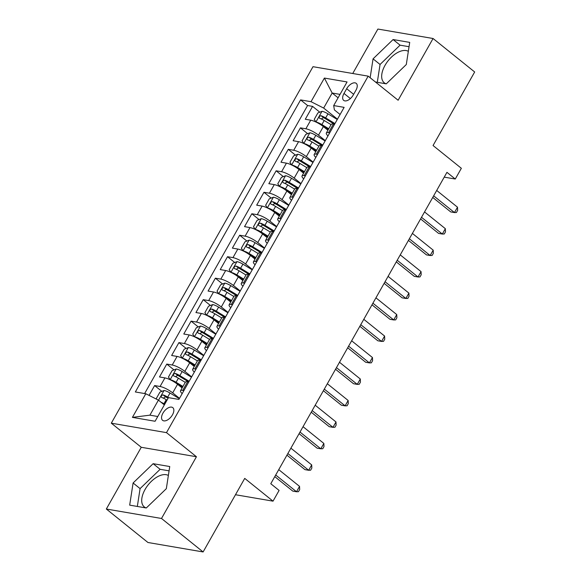 <?xml version="1.0" encoding="UTF-8"?>
<svg xmlns="http://www.w3.org/2000/svg" width="581" height="581" viewBox="0 0 581 581"><rect width="100%" height="100%" fill="white"/><g stroke="black" fill="none" stroke-linecap="round" stroke-linejoin="round"><path stroke-width="0.87" d="M168.367 475.469A19.841 10.77 -51.2 0 0 145.068 489.463A19.841 10.77 -51.2 0 0 144.27 506.915A19.841 10.77 -51.2 0 0 146.267 507.976M172.477 414.819A8.141 4.423 -51.2 0 0 172.804 407.659A8.141 4.423 -51.2 0 0 162.927 413.178A8.141 4.423 -51.2 0 0 162.6 420.339A8.141 4.423 -51.2 0 0 172.477 414.819M386.227 83.838A19.841 10.77 128.8 0 1 384.23 82.778A19.841 10.77 128.8 0 1 385.036 65.326A19.841 10.77 128.8 0 1 408.334 51.331M106.33 509.021L147.937 542.494L203.11 551.95L161.503 518.477L196.436 456.739L166.486 432.634L111.305 423.179L141.263 447.283L106.33 509.021L161.503 518.477M166.486 432.634L368.172 76.147L312.999 66.692L111.305 423.179M368.172 76.147L398.13 100.244L433.063 38.506L377.89 29.05L352.74 73.496M433.063 38.506L474.67 71.979L433.056 145.526L461.35 168.294L455.272 179.028L446.949 172.332L270.775 483.726L279.098 490.422L273.019 501.156L244.724 478.395L203.11 551.95M327.909 130.238L323.348 126.578A10.175 2.469 -150.5 0 0 310.726 120.194L305.286 119.265L312.578 106.381L319.79 112.184M325.302 140.646L318.49 135.162A10.175 2.469 -150.5 0 0 305.867 128.786L300.428 127.856L307.639 133.659M300.428 127.856L293.136 140.74L298.576 141.677A10.175 2.469 -150.5 0 1 311.198 148.053L315.759 151.714M303.609 173.189L299.048 169.529A10.175 2.469 -150.5 0 0 286.426 163.152L280.986 162.215L288.278 149.332L295.489 155.134M291.459 194.671L286.898 191.004A10.175 2.469 -150.5 0 0 274.276 184.627L268.836 183.69L276.128 170.807L283.339 176.609M279.308 216.147L274.748 212.479A10.175 2.469 -150.5 0 0 262.125 206.102L256.686 205.166L263.977 192.282L271.189 198.085M267.158 237.622L262.597 233.954A10.175 2.469 -150.5 0 0 249.975 227.578L244.536 226.641L251.827 213.757L259.039 219.56M255.008 259.097L250.447 255.429A10.175 2.469 -150.5 0 0 237.825 249.053L232.385 248.116L239.677 235.232L246.889 241.035M242.858 280.572L238.297 276.905A10.175 2.469 -150.5 0 0 225.675 270.528L220.235 269.591L227.527 256.708L234.739 262.518M230.708 302.047L226.147 298.38A10.175 2.469 -150.5 0 0 213.525 292.003L208.085 291.066L215.377 278.183L222.588 283.993M218.558 323.523L213.997 319.855A10.175 2.469 -150.5 0 0 201.375 313.479L195.935 312.542L203.227 299.658L210.438 305.468M206.408 344.998L201.847 341.33A10.175 2.469 -150.5 0 0 189.224 334.954L183.785 334.017L191.076 321.133L198.288 326.943M194.257 366.473L189.696 362.805A10.175 2.469 -150.5 0 0 177.074 356.429L171.635 355.492L178.926 342.608L186.138 348.418M182.107 387.948L177.546 384.281A10.175 2.469 -150.5 0 0 164.924 377.904L159.484 376.967L166.776 364.084L173.988 369.894M346.668 88.711L343.996 93.439A7.887 4.285 -51.2 0 0 343.676 100.375A7.887 4.285 -51.2 0 0 353.241 95.023L355.913 90.302A7.887 4.285 -51.2 0 0 356.233 83.366A7.887 4.285 -51.2 0 0 346.668 88.711L353.64 94.318M338.091 97.804L332.158 93.033L323.653 108.066L311.031 101.69L300.588 99.903L135.344 391.964L145.787 393.751L132.417 417.376L155.091 421.261L168.454 397.636L178.89 399.423L344.134 107.362L333.697 105.575L334.387 109.903L340.096 114.501M311.031 101.69L324.394 78.065L347.06 81.95L333.697 105.575M179.5 398.348L172.688 392.872L177.546 384.281M191.65 376.873L184.838 371.397L189.696 362.805M203.8 355.398L196.988 349.922L201.847 341.33M215.95 333.922L209.138 328.447L213.997 319.855M228.101 312.447L221.288 306.971L226.147 298.38M240.251 290.972L233.439 285.496L238.297 276.905M252.401 269.497L245.589 264.021L250.447 255.429M264.551 248.022L257.739 242.546L262.597 233.954M276.701 226.546L269.889 221.07L274.748 212.479M288.851 205.071L282.039 199.595L286.898 191.004M301.002 183.596L294.189 178.113L299.048 169.529M313.152 162.121L306.34 156.638L311.198 148.053M312.578 106.381L307.581 105.524L144.618 393.555M172.688 392.872A10.175 2.469 29.5 0 0 160.065 386.496L154.626 385.559L149.056 395.407M166.776 364.084L172.216 365.013A10.175 2.469 29.5 0 1 184.838 371.397M178.926 342.608L184.366 343.538A10.175 2.469 29.5 0 1 196.988 349.922M191.076 321.133L196.516 322.063A10.175 2.469 29.5 0 1 209.138 328.447M203.227 299.658L208.666 300.588A10.175 2.469 29.5 0 1 221.288 306.971M215.377 278.183L220.816 279.112A10.175 2.469 29.5 0 1 233.439 285.496M227.527 256.708L232.966 257.637A10.175 2.469 29.5 0 1 245.589 264.021M239.677 235.232L245.117 236.162A10.175 2.469 29.5 0 1 257.739 242.546M251.827 213.757L257.267 214.687A10.175 2.469 29.5 0 1 269.889 221.07M263.977 192.282L269.417 193.212A10.175 2.469 29.5 0 1 282.039 199.595M276.128 170.807L281.567 171.736A10.175 2.469 29.5 0 1 294.189 178.113M288.278 149.332L293.717 150.261A10.175 2.469 29.5 0 1 306.34 156.638M329.703 132.875L328.534 132.671A10.175 2.469 -150.5 0 0 326.333 133.02A10.175 2.469 -150.5 0 0 327.974 135.918M321.264 118.952L323.494 117.66A3.435 0.835 29.5 0 1 324.895 118.408L334.562 124.283L333.392 124.08A10.175 2.469 -150.5 0 0 331.199 124.428L326.333 133.02M309.114 140.428L311.343 139.135A3.435 0.835 29.5 0 1 312.745 139.883L322.411 145.758L321.242 145.555A10.175 2.469 -150.5 0 0 319.049 145.904L314.183 154.495A10.175 2.469 29.5 0 1 316.384 154.147L317.553 154.35M296.964 161.903L299.193 160.61A3.435 0.835 29.5 0 1 300.595 161.358L310.261 167.234L309.092 167.03A10.175 2.469 -150.5 0 0 306.899 167.379L302.033 175.97A10.175 2.469 29.5 0 1 304.233 175.622L305.403 175.825M284.813 183.378L287.043 182.085A3.435 0.835 29.5 0 1 288.445 182.833L298.111 188.709L296.942 188.505A10.175 2.469 -150.5 0 0 294.749 188.854L289.883 197.446A10.175 2.469 29.5 0 1 292.083 197.097L293.252 197.3M272.663 204.853L274.893 203.561A3.435 0.835 29.5 0 1 276.295 204.309L285.961 210.184L284.792 209.981A10.175 2.469 -150.5 0 0 282.598 210.329L277.733 218.921A10.175 2.469 29.5 0 1 279.933 218.572L281.102 218.776M260.513 226.329L262.743 225.036A3.435 0.835 29.5 0 1 264.144 225.784L273.811 231.659L272.642 231.456A10.175 2.469 -150.5 0 0 270.448 231.804L265.582 240.396A10.175 2.469 29.5 0 1 267.783 240.047L268.952 240.251M248.363 247.804L250.593 246.511A3.435 0.835 29.5 0 1 251.994 247.259L261.661 253.134L260.491 252.931A10.175 2.469 -150.5 0 0 258.298 253.28L253.432 261.871A10.175 2.469 29.5 0 1 255.633 261.523L256.802 261.726M236.213 269.279L238.442 267.986A3.435 0.835 29.5 0 1 239.844 268.734L249.51 274.61L248.341 274.406A10.175 2.469 -150.5 0 0 246.148 274.755L241.282 283.346A10.175 2.469 29.5 0 1 243.483 282.998L244.652 283.201M224.063 290.754L226.292 289.461A3.435 0.835 29.5 0 1 227.694 290.209L237.36 296.085L236.191 295.882A10.175 2.469 -150.5 0 0 233.998 296.23L229.132 304.822A10.175 2.469 29.5 0 1 231.332 304.473L232.502 304.676M211.912 312.229L214.142 310.937A3.435 0.835 29.5 0 1 215.544 311.685L225.21 317.56L224.041 317.357A10.175 2.469 -150.5 0 0 221.848 317.705L216.982 326.297A10.175 2.469 29.5 0 1 219.182 325.948L220.352 326.152M199.762 333.705L201.992 332.412A3.435 0.835 29.5 0 1 203.394 333.16L213.06 339.035L211.891 338.832A10.175 2.469 -150.5 0 0 209.697 339.181L204.832 347.772A10.175 2.469 29.5 0 1 207.032 347.423L208.201 347.627M187.612 355.18L189.842 353.887A3.435 0.835 29.5 0 1 191.243 354.635L200.91 360.51L199.741 360.307A10.175 2.469 -150.5 0 0 197.547 360.656L192.681 369.247A10.175 2.469 29.5 0 1 194.882 368.899L196.051 369.102M175.462 376.655L177.692 375.362A3.435 0.835 29.5 0 1 179.093 376.11L188.76 381.986L187.59 381.782A10.175 2.469 -150.5 0 0 185.397 382.131L180.531 390.722A10.175 2.469 29.5 0 1 182.732 390.374L183.901 390.577M337.452 119.17L323.653 108.066M235.487 494.729L273.019 501.156M444.233 177.14L455.272 179.028M340.023 94.383L332.158 93.033L324.394 78.065M164.343 404.906L158.41 400.135L149.905 415.161L157.771 416.512M307.581 105.524L300.588 99.903M154.626 385.559L161.838 391.369M315.824 157.393A10.175 2.469 29.5 0 1 314.183 154.495M303.674 178.868A10.175 2.469 29.5 0 1 302.033 175.97M291.524 200.343A10.175 2.469 29.5 0 1 289.883 197.446M279.374 221.819A10.175 2.469 29.5 0 1 277.733 218.921M267.224 243.294A10.175 2.469 29.5 0 1 265.582 240.396M255.074 264.769A10.175 2.469 29.5 0 1 253.432 261.871M242.923 286.244A10.175 2.469 29.5 0 1 241.282 283.346M230.773 307.719A10.175 2.469 29.5 0 1 229.132 304.822M218.623 329.195A10.175 2.469 29.5 0 1 216.982 326.297M206.473 350.67A10.175 2.469 29.5 0 1 204.832 347.772M194.323 372.145A10.175 2.469 29.5 0 1 192.681 369.247M145.787 393.751L158.41 400.135M182.173 393.62A10.175 2.469 29.5 0 1 180.531 390.722M132.417 417.376L149.905 415.161M375.435 81.986L386.263 83.846L406.293 64.542L409.714 42.391L393.097 39.544L373.06 58.848L370.148 77.731M196.436 456.739L141.263 447.283M146.296 507.983L166.333 488.679L169.746 466.536L153.13 463.689L133.1 482.985L129.679 505.136L146.296 507.983M409.046 46.705L400.084 45.173L380.054 64.469L377.301 82.306M380.054 64.469L373.06 58.848M400.084 45.173L393.097 39.544M169.086 470.842L160.124 469.31L140.086 488.606L137.334 506.443M140.086 488.606L133.1 482.985M160.124 469.31L153.13 463.689M432.743 197.453L450.74 211.927L454.465 212.566L433.658 195.826M457.501 207.199L457.639 210.358L456.419 212.508L454.465 212.566L457.501 207.199L436.694 190.459M337.27 119.497L327.967 113.84A6.74 1.634 29.5 0 0 322.085 111.298L317.887 112.932L314.241 119.374L316.006 122.032A6.74 1.634 29.5 0 1 321.889 124.581L328.752 128.75M322.31 125.779L328.352 129.454M334.961 123.579L325.658 117.921A6.74 1.634 -150.5 0 0 321.097 115.735C319.187 116.171 318.7 117.035 319.637 118.306A6.74 1.634 29.5 0 1 324.198 120.499L331.061 124.668M420.593 218.928L438.59 233.402L442.315 234.041L421.508 217.301M445.351 228.674L445.489 231.834L444.269 233.983L442.315 234.041L445.351 228.674L424.544 211.934M408.443 240.403L426.439 254.877L430.165 255.517L409.358 238.776M433.201 250.15L433.339 253.309L432.119 255.458L430.165 255.517L433.201 250.15L412.394 233.409M396.293 261.878L414.289 276.36L418.015 276.992L397.208 260.252M421.051 271.625L421.189 274.784L419.969 276.934L418.015 276.992L421.051 271.625L400.244 254.885M384.143 283.354L402.139 297.835L405.865 298.467L385.058 281.727M408.901 293.1L409.039 296.259L407.818 298.409L405.865 298.467L408.901 293.1L388.093 276.36M325.12 140.972L315.817 135.315A6.74 1.634 29.5 0 0 309.934 132.773L305.737 134.407L302.091 140.849L303.856 143.507A6.74 1.634 29.5 0 1 309.738 146.056L316.601 150.225M310.16 147.254L316.202 150.929M322.811 145.054L313.508 139.396A6.74 1.634 -150.5 0 0 308.947 137.21C307.037 137.646 306.55 138.51 307.487 139.781A6.74 1.634 29.5 0 1 312.048 141.975L318.911 146.143M312.97 162.448L303.667 156.79A6.74 1.634 29.5 0 0 297.784 154.248L293.587 155.882L289.941 162.324L291.706 164.982A6.74 1.634 29.5 0 1 297.588 167.531L304.451 171.7M298.009 168.73L304.052 172.404M310.661 166.529L301.357 160.872A6.74 1.634 -150.5 0 0 296.797 158.686C294.887 159.121 294.4 159.986 295.337 161.257A6.74 1.634 29.5 0 1 299.898 163.45L306.761 167.618M300.82 183.923L291.517 178.265A6.74 1.634 29.5 0 0 285.634 175.723L281.436 177.358L277.791 183.799L279.555 186.457A6.74 1.634 29.5 0 1 285.438 189.007L292.301 193.175M285.859 190.205L291.902 193.88M298.511 188.004L289.207 182.347A6.74 1.634 -150.5 0 0 284.646 180.161C282.736 180.597 282.25 181.461 283.187 182.732A6.74 1.634 29.5 0 1 287.748 184.925L294.611 189.094M288.67 205.398L279.367 199.741A6.74 1.634 29.5 0 0 273.484 197.199L269.286 198.833L265.64 205.275L267.405 207.933A6.74 1.634 29.5 0 1 273.288 210.482L280.151 214.65M273.709 211.68L279.751 215.355M286.36 209.48L277.057 203.822A6.74 1.634 -150.5 0 0 272.496 201.636C270.586 202.072 270.1 202.936 271.036 204.207A6.74 1.634 29.5 0 1 275.597 206.4L282.46 210.569M371.993 304.829L389.989 319.31L393.715 319.942L372.908 303.202M396.75 314.575L396.888 317.734L395.668 319.884L393.715 319.942L396.75 314.575L375.943 297.835M276.52 226.873L267.216 221.216A6.74 1.634 29.5 0 0 261.334 218.674L257.136 220.308L253.49 226.75L255.255 229.408A6.74 1.634 29.5 0 1 261.138 231.957L268.001 236.126M261.559 233.155L267.601 236.83M274.21 230.955L264.907 225.297A6.74 1.634 -150.5 0 0 260.346 223.111C258.436 223.547 257.949 224.411 258.886 225.682A6.74 1.634 29.5 0 1 263.447 227.875L270.31 232.044M359.842 326.304L377.839 340.786L381.564 341.425L360.757 324.685M384.6 336.05L384.738 339.21L383.518 341.359L381.564 341.425L384.6 336.05L363.793 319.31M264.37 248.348L255.066 242.691A6.74 1.634 29.5 0 0 249.184 240.149L244.986 241.783L241.34 248.225L243.105 250.883A6.74 1.634 29.5 0 1 248.988 253.432L255.851 257.601M249.409 254.631L255.451 258.305M262.06 252.43L252.757 246.772A6.74 1.634 -150.5 0 0 248.196 244.586C246.286 245.022 245.799 245.886 246.736 247.157A6.74 1.634 29.5 0 1 251.297 249.351L258.16 253.519M347.692 347.779L365.689 362.261L369.414 362.9L348.607 346.16M372.45 357.526L372.588 360.685L371.368 362.834L369.414 362.9L372.45 357.526L351.643 340.786M252.219 269.824L242.916 264.166A6.74 1.634 29.5 0 0 237.033 261.624L232.836 263.258L229.19 269.7L230.955 272.358A6.74 1.634 29.5 0 1 236.837 274.907L243.7 279.076M237.259 276.106L243.301 279.781M249.91 273.905L240.607 268.248A6.74 1.634 -150.5 0 0 236.046 266.062C234.136 266.497 233.649 267.362 234.586 268.633A6.74 1.634 29.5 0 1 239.147 270.826L246.01 274.995M335.542 369.255L353.538 383.736L357.264 384.375L336.457 367.635M360.3 379.001L360.438 382.16L359.218 384.31L357.264 384.375L360.3 379.001L339.493 362.261M240.069 291.299L230.766 285.641A6.74 1.634 29.5 0 0 224.883 283.1L220.686 284.734L217.04 291.175L218.805 293.833A6.74 1.634 29.5 0 1 224.687 296.383L231.55 300.551M225.108 297.588L231.151 301.256M237.76 295.38L228.456 289.723A6.74 1.634 -150.5 0 0 223.896 287.537C221.986 287.973 221.499 288.837 222.436 290.115A6.74 1.634 29.5 0 1 226.997 292.301L233.86 296.47M323.392 390.73L341.388 405.211L345.114 405.85L324.307 389.11M348.15 400.476L348.288 403.635L347.068 405.785L345.114 405.85L348.15 400.476L327.343 383.736M227.919 312.774L218.616 307.117A6.74 1.634 29.5 0 0 212.733 304.575L208.535 306.209L204.89 312.651L206.654 315.309A6.74 1.634 29.5 0 1 212.537 317.858L219.4 322.027M212.958 319.063L219.001 322.731M225.61 316.856L216.306 311.198A6.74 1.634 -150.5 0 0 211.745 309.012C209.835 309.455 209.349 310.312 210.286 311.59A6.74 1.634 29.5 0 1 214.847 313.776L221.71 317.945M311.242 412.205L329.238 426.686L332.964 427.325L312.157 410.585M336 421.951L336.138 425.11L334.917 427.26L332.964 427.325L336 421.951L315.192 405.211M215.769 334.249L206.466 328.592A6.74 1.634 29.5 0 0 200.583 326.05L196.385 327.684L192.739 334.126L194.504 336.784A6.74 1.634 29.5 0 1 200.387 339.333L207.25 343.502M200.808 340.539L206.851 344.206M213.459 338.331L204.156 332.673A6.74 1.634 -150.5 0 0 199.595 330.487C197.685 330.93 197.199 331.787 198.136 333.066A6.74 1.634 29.5 0 1 202.696 335.252L209.559 339.42M299.092 433.68L317.088 448.162L320.814 448.801L300.007 432.061M323.849 443.426L323.987 446.586L322.767 448.735L320.814 448.801L323.849 443.426L303.042 426.686M203.619 355.725L194.315 350.067A6.74 1.634 29.5 0 0 188.433 347.525L184.235 349.159L180.589 355.601L182.354 358.259A6.74 1.634 29.5 0 1 188.237 360.808L195.1 364.977M188.658 362.014L194.7 365.681M201.309 359.806L192.006 354.149A6.74 1.634 -150.5 0 0 187.445 351.963C185.535 352.406 185.048 353.263 185.985 354.541A6.74 1.634 29.5 0 1 190.546 356.727L197.409 360.895M286.941 455.155L304.938 469.637L308.664 470.276L287.856 453.536M311.699 464.902L311.837 468.061L310.617 470.211L308.664 470.276L311.699 464.902L290.892 448.162M191.469 377.2L182.165 371.542A6.74 1.634 29.5 0 0 176.283 369L172.085 370.634L168.439 377.076L170.204 379.734A6.74 1.634 29.5 0 1 176.087 382.283L182.95 386.452M176.508 383.489L182.55 387.157M189.159 381.281L179.856 375.624A6.74 1.634 -150.5 0 0 175.295 373.438C173.385 373.881 172.898 374.738 173.835 376.016A6.74 1.634 29.5 0 1 178.396 378.202L185.259 382.371M274.791 476.631L292.788 491.112L296.513 491.751L275.706 475.011M299.549 486.377L299.687 489.536L298.467 491.686L296.513 491.751L299.549 486.377L278.742 469.637M160.981 402.197A6.74 1.634 29.5 0 1 163.936 403.759L164.721 404.231M156.79 399.314L156.289 398.551L159.935 392.11L164.132 390.476A6.74 1.634 29.5 0 1 170.015 393.017L179.318 398.675M168.643 397.673L167.706 397.099A6.74 1.634 -150.5 0 0 163.145 394.913C161.235 395.356 160.748 396.213 161.685 397.491A6.74 1.634 29.5 0 1 166.246 399.677L167.03 400.156M163.312 398.13L165.541 396.838A3.435 0.835 29.5 0 1 166.943 397.586L168.091 398.283M318.49 135.162L323.348 126.578M305.867 128.786L310.726 120.194M160.065 386.496L164.924 377.904M172.216 365.013L177.074 356.429M184.366 343.538L189.224 334.954M196.516 322.063L201.375 313.479M208.666 300.588L213.525 292.003M220.816 279.112L225.675 270.528M232.966 257.637L237.825 249.053M245.117 236.162L249.975 227.578M257.267 214.687L262.125 206.102M269.417 193.212L274.276 184.627M281.567 171.736L286.426 163.152M293.717 150.261L298.576 141.677M328.534 132.671L333.392 124.08M316.384 154.147L321.242 145.555M304.233 175.622L309.092 167.03M292.083 197.097L296.942 188.505M279.933 218.572L284.792 209.981M267.783 240.047L272.642 231.456M255.633 261.523L260.491 252.931M243.483 282.998L248.341 274.406M231.332 304.473L236.191 295.882M219.182 325.948L224.041 317.357M207.032 347.423L211.891 338.832M194.882 368.899L199.741 360.307M182.732 390.374L187.59 381.782M350.379 98.574L343.996 93.439M321.976 111.334L315.962 121.966M324.198 120.499L321.889 124.581M327.967 113.84L325.658 117.921M323.494 117.66L321.097 115.735M309.826 132.809L303.812 143.442M312.048 141.975L309.738 146.056M315.817 135.315L313.508 139.396M311.343 139.135L308.947 137.21M297.675 154.285L291.662 164.917M299.898 163.45L297.588 167.531M303.667 156.79L301.357 160.872M299.193 160.61L296.797 158.686M285.525 175.76L279.512 186.392M287.748 184.925L285.438 189.007M291.517 178.265L289.207 182.347M287.043 182.085L284.646 180.161M273.375 197.235L267.362 207.867M275.597 206.4L273.288 210.482M279.367 199.741L277.057 203.822M274.893 203.561L272.496 201.636M261.225 218.71L255.212 229.342M263.447 227.875L261.138 231.957M267.216 221.216L264.907 225.297M262.743 225.036L260.346 223.111M249.075 240.185L243.061 250.818M251.297 249.351L248.988 253.432M255.066 242.691L252.757 246.772M250.593 246.511L248.196 244.586M236.925 261.661L230.911 272.293M239.147 270.826L236.837 274.907M242.916 264.166L240.607 268.248M238.442 267.986L236.046 266.062M224.774 283.136L218.761 293.768M226.997 292.301L224.687 296.383M230.766 285.641L228.456 289.723M226.292 289.461L223.896 287.537M212.624 304.611L206.611 315.243M214.847 313.776L212.537 317.858M218.616 307.117L216.306 311.198M214.142 310.937L211.745 309.012M200.474 326.086L194.461 336.719M202.696 335.252L200.387 339.333M206.466 328.592L204.156 332.673M201.992 332.412L199.595 330.487M188.324 347.561L182.311 358.194M190.546 356.727L188.237 360.808M194.315 350.067L192.006 354.149M189.842 353.887L187.445 351.963M176.174 369.037L170.16 379.669M178.396 378.202L176.087 382.283M182.165 371.542L179.856 375.624M177.692 375.362L175.295 373.438M164.024 390.512L158.526 400.229M166.246 399.677L163.936 403.759M170.015 393.017L167.706 397.099M165.541 396.838L163.145 394.913"/></g></svg>
